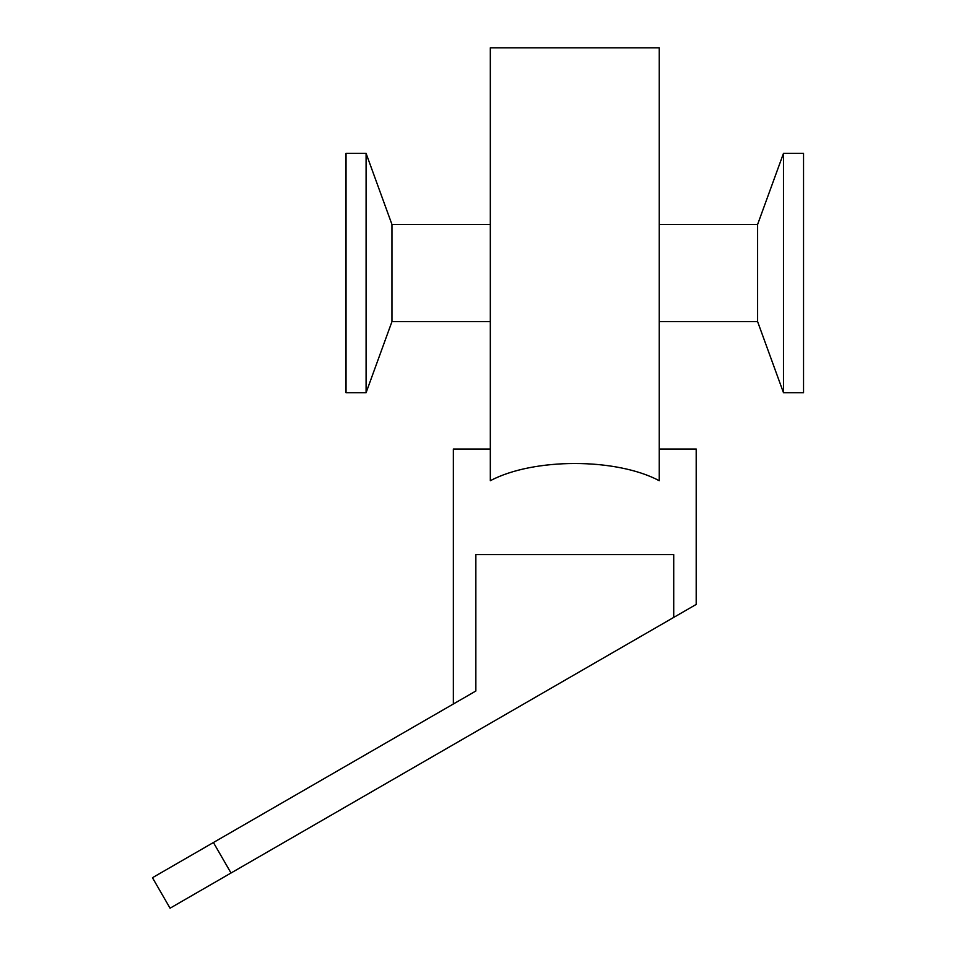 <?xml version="1.0" encoding="UTF-8"?>
<svg xmlns="http://www.w3.org/2000/svg" width="956" height="956" viewBox="0 0 956 956"><rect width="100%" height="100%" fill="white"/><g stroke="black" fill="none" stroke-linecap="round" stroke-linejoin="round"><path stroke-width="1.43" d="M231.017 873.007L213.415 842.523L152.458 877.716L170.06 908.2L696.195 604.431L696.195 449.009L659.246 449.009M213.415 842.523L475.849 691.009L453.359 703.998L453.359 449.009L490.32 449.009M673.717 617.409L673.717 554.588L475.849 554.588L475.849 691.009M490.32 480.701C533.448 457.769 616.118 457.769 659.246 480.701L659.246 47.8L490.32 47.8L490.32 480.701M346.024 153.378L346.024 392.701L366.088 392.701L366.088 153.378L346.024 153.378M490.32 224.469L391.96 224.469L391.96 321.61L366.088 392.701M391.96 224.469L366.088 153.378M783.478 153.378L757.606 224.469L757.606 321.61L783.478 392.701L803.542 392.701L803.542 153.378L783.478 153.378L783.478 392.701M757.606 224.469L659.246 224.469M391.96 321.61L490.32 321.61M659.246 321.61L757.606 321.61"/></g></svg>
